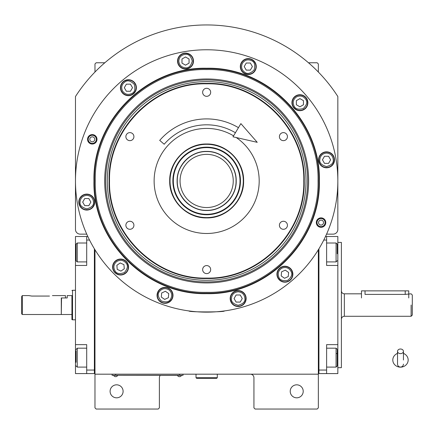 <?xml version="1.0" encoding="UTF-8"?>
<svg xmlns="http://www.w3.org/2000/svg" width="434" height="434" viewBox="0 0 434 434"><rect width="100%" height="100%" fill="white"/><g stroke="black" fill="none" stroke-linecap="round" stroke-linejoin="round"><path stroke-width="0.65" d="M94.975 249.772L94.975 374.184L318.344 374.184L318.344 407.868L317.162 409.05L255.116 409.05L253.933 407.868L253.933 377.732A3.548 3.548 0 0 0 250.385 374.184M94.975 374.184L94.975 407.868L96.158 409.05L158.204 409.05L159.387 407.868L159.387 377.732A3.548 3.548 0 0 1 160.287 375.367M303.214 391.322A6.499 6.499 0 0 0 296.715 384.822A6.499 6.499 0 0 0 290.216 391.322A6.499 6.499 0 0 0 296.715 397.821A6.499 6.499 0 0 0 303.214 391.322M318.344 351.437L318.344 315.844M318.344 374.184L318.344 249.772M326.58 234.138L333.117 234.138A4.725 4.725 0 0 0 337.842 229.407L337.842 96.527A156.001 156.001 0 0 0 75.473 96.527L75.473 229.407A4.725 4.725 0 0 0 80.203 234.138L86.74 234.138M123.104 391.322A6.499 6.499 0 0 0 116.6 384.822A6.499 6.499 0 0 0 110.1 391.322A6.499 6.499 0 0 0 116.6 397.821A6.499 6.499 0 0 0 123.104 391.322M94.975 72.033L94.975 63.95L96.158 62.767L104.827 62.767M308.487 62.767L317.162 62.767L318.344 63.95L318.344 72.033M181.841 375.307L179.475 375.307L183.023 375.307L183.023 374.184M113.296 375.307L179.475 375.367M179.475 374.184L179.475 375.307L115.656 375.307L115.656 374.184M112.113 374.184L112.113 375.307L115.656 375.367M113.768 375.367L117.549 375.367M177.587 375.367L181.369 375.367M86.778 195.354C82.715 195.783 80.469 198.029 80.04 202.092C79.661 205.277 81.907 207.523 86.778 208.83C91.65 207.523 93.896 205.277 93.516 202.092C93.088 198.029 90.842 195.783 86.778 195.354M86.778 194.41A7.682 7.682 180 0 0 79.097 202.092A7.682 7.682 0 0 0 86.778 209.774A7.682 7.682 0 0 0 94.46 202.092A7.682 7.682 180 0 0 86.778 194.41M88.824 205.64L90.874 202.092L88.824 198.544L84.733 198.544L82.682 202.092L84.733 205.64L88.824 205.64M326.542 153.077C322.478 153.506 320.232 155.752 319.804 159.815C319.419 163 321.665 165.245 326.542 166.553C331.413 165.245 333.659 163 333.274 159.815C332.845 155.752 330.599 153.506 326.542 153.077M326.542 152.133A7.682 7.682 180 0 0 318.86 159.815A7.682 7.682 0 0 0 326.542 167.497A7.682 7.682 0 0 0 334.223 159.815A7.682 7.682 180 0 0 326.542 152.133M328.587 163.363L330.632 159.815L328.587 156.273L324.491 156.273L322.446 159.815L324.491 163.363L328.587 163.363M238.163 291.8C234.105 292.228 231.859 294.474 231.43 298.538C231.045 301.722 233.291 303.968 238.163 305.27C243.04 303.968 245.286 301.722 244.901 298.538C244.472 294.474 242.226 292.228 238.163 291.8M238.163 290.856A7.682 7.682 180 0 0 230.481 298.538A7.682 7.682 0 0 0 238.163 306.22A7.682 7.682 0 0 0 245.845 298.538A7.682 7.682 180 0 0 238.163 290.856M240.214 302.08L242.259 298.538L240.214 294.99L236.118 294.99L234.072 298.538L236.118 302.08L240.214 302.08M325.093 222.588A4.047 4.047 0 0 1 321.046 226.635A4.047 4.047 0 0 1 317.004 222.588A4.047 4.047 0 0 1 321.046 218.541A4.047 4.047 0 0 1 325.093 222.588M318.567 222.588A2.479 2.479 0 0 0 321.046 225.072A2.479 2.479 0 0 0 323.531 222.588A2.479 2.479 0 0 0 321.046 220.109A2.479 2.479 0 0 0 318.567 222.588M96.315 139.319A4.047 4.047 0 0 1 92.268 143.366A4.047 4.047 0 0 1 88.227 139.319A4.047 4.047 0 0 1 92.268 135.272A4.047 4.047 0 0 1 96.315 139.319M89.789 139.319A2.479 2.479 0 0 0 92.268 141.804A2.479 2.479 0 0 0 94.753 139.319A2.479 2.479 0 0 0 92.268 136.84A2.479 2.479 0 0 0 89.789 139.319M303.789 180.956C305.129 129.05 258.566 82.482 206.66 83.822C154.754 82.482 108.191 129.05 109.525 180.956C108.191 232.857 154.754 279.425 206.66 278.086C258.566 279.425 305.129 232.857 303.789 180.956M304.218 180.956C305.563 128.822 258.789 82.048 206.66 83.393C154.526 82.048 107.751 128.822 109.097 180.956C107.751 233.085 154.526 279.859 206.66 278.514C258.789 279.859 305.563 233.085 304.218 180.956M206.66 144.001C226.407 143.491 244.12 161.204 243.615 180.956C244.12 200.703 226.407 218.416 206.66 217.906C186.908 218.416 169.2 200.703 169.705 180.956C169.2 161.204 186.908 143.491 206.66 144.001M236.248 137.545A52.536 52.536 0 0 1 206.66 233.487A52.536 52.536 0 0 1 154.124 180.956A52.536 52.536 0 0 1 233.584 135.842M283.424 221.253A4.02 4.02 0 0 0 279.404 225.273A4.02 4.02 0 0 0 283.424 229.293A4.02 4.02 0 0 0 287.438 225.273A4.02 4.02 0 0 0 283.424 221.253M283.424 132.614A4.02 4.02 0 0 0 279.404 136.634A4.02 4.02 0 0 0 283.424 140.654A4.02 4.02 0 0 0 287.438 136.634A4.02 4.02 0 0 0 283.424 132.614M206.66 88.297A4.02 4.02 0 0 0 202.64 92.317A4.02 4.02 0 0 0 206.66 96.332A4.02 4.02 0 0 0 210.674 92.317A4.02 4.02 0 0 0 206.66 88.297M129.896 132.614A4.02 4.02 0 0 0 125.876 136.634A4.02 4.02 0 0 0 129.896 140.654A4.02 4.02 0 0 0 133.916 136.634A4.02 4.02 0 0 0 129.896 132.614M129.896 221.253A4.02 4.02 0 0 0 125.876 225.273A4.02 4.02 0 0 0 129.896 229.293A4.02 4.02 0 0 0 133.916 225.273A4.02 4.02 0 0 0 129.896 221.253M206.66 265.575A4.02 4.02 0 0 0 202.64 269.59A4.02 4.02 0 0 0 206.66 273.61A4.02 4.02 0 0 0 210.674 269.59A4.02 4.02 0 0 0 206.66 265.575M319.364 180.956C320.916 241.179 266.883 295.212 206.66 293.661C146.432 295.212 92.399 241.179 93.956 180.956C92.399 120.728 146.432 66.695 206.66 68.246C266.883 66.695 320.916 120.728 319.364 180.956M318.936 180.956C320.482 240.946 266.655 294.778 206.66 293.227C146.665 294.778 92.838 240.946 94.384 180.956C92.838 120.961 146.665 67.134 206.66 68.68C266.655 67.134 320.482 120.961 318.936 180.956C320.482 120.961 266.655 67.134 206.66 68.68M192.05 311.324L188.931 310.934C187.83 312.247 225.49 312.241 224.389 310.934L221.264 311.324M325.777 222.588A4.725 4.725 0 0 1 321.046 227.313A4.725 4.725 0 0 1 316.321 222.588A4.725 4.725 0 0 1 321.046 217.863A4.725 4.725 0 0 1 325.777 222.588M96.999 139.319A4.725 4.725 0 0 1 92.268 144.045A4.725 4.725 0 0 1 87.543 139.319A4.725 4.725 0 0 1 92.268 134.594A4.725 4.725 0 0 1 96.999 139.319M75.473 180.956A131.187 131.187 0 0 0 206.66 312.138A131.187 131.187 0 0 0 337.842 180.956A131.187 131.187 0 0 0 206.66 49.769A131.187 131.187 0 0 0 75.473 180.956M292.885 274.207A7.975 7.975 0 0 0 284.905 266.226A7.975 7.975 0 0 0 276.93 274.207A7.975 7.975 0 0 0 284.905 282.181A7.975 7.975 0 0 0 292.885 274.207M246.143 298.538A7.975 7.975 0 0 0 238.163 290.558A7.975 7.975 0 0 0 230.188 298.538A7.975 7.975 0 0 0 238.163 306.512A7.975 7.975 0 0 0 246.143 298.538M173.003 295.342A7.975 7.975 0 0 0 165.023 287.368A7.975 7.975 0 0 0 157.048 295.342A7.975 7.975 0 0 0 165.023 303.323A7.975 7.975 0 0 0 173.003 295.342M128.562 267.029A7.975 7.975 0 0 0 120.581 259.055A7.975 7.975 0 0 0 112.607 267.029A7.975 7.975 0 0 0 120.581 275.01A7.975 7.975 0 0 0 128.562 267.029M94.753 202.092A7.975 7.975 0 0 0 86.778 194.112A7.975 7.975 0 0 0 78.798 202.092A7.975 7.975 0 0 0 86.778 210.067A7.975 7.975 0 0 0 94.753 202.092M136.39 87.701A7.975 7.975 0 0 0 128.41 79.726A7.975 7.975 0 0 0 120.435 87.701A7.975 7.975 0 0 0 128.41 95.681A7.975 7.975 0 0 0 136.39 87.701M193.499 61.075A7.975 7.975 0 0 0 185.519 53.094A7.975 7.975 0 0 0 177.544 61.075A7.975 7.975 0 0 0 185.519 69.049A7.975 7.975 0 0 0 193.499 61.075M256.272 66.565A7.975 7.975 0 0 0 248.291 58.59A7.975 7.975 0 0 0 240.317 66.565A7.975 7.975 0 0 0 248.291 74.545A7.975 7.975 0 0 0 256.272 66.565M307.885 102.706A7.975 7.975 0 0 0 299.91 94.731A7.975 7.975 0 0 0 291.93 102.706A7.975 7.975 0 0 0 299.91 110.686A7.975 7.975 0 0 0 307.885 102.706M334.516 159.815A7.975 7.975 0 0 0 326.542 151.84A7.975 7.975 0 0 0 318.561 159.815A7.975 7.975 0 0 0 326.542 167.795A7.975 7.975 0 0 0 334.516 159.815M296.541 96.874C293.238 99.278 292.413 102.343 294.073 106.075C295.337 109.026 298.402 109.845 303.279 108.543C306.843 104.974 307.668 101.903 305.742 99.337C303.339 96.033 300.274 95.214 296.541 96.874M296.069 96.055A7.682 7.682 150 0 0 293.259 106.547A7.682 7.682 -30 0 0 303.751 109.363A7.682 7.682 -30 0 0 306.561 98.865A7.682 7.682 150 0 0 296.069 96.055M303.453 104.757L303.453 100.661L299.91 98.616L296.362 100.661L296.362 104.757L299.91 106.802L303.453 104.757M242.46 63.196C240.799 66.928 241.619 69.999 244.922 72.397C247.494 74.322 250.559 73.503 254.129 69.934C255.431 65.057 254.612 61.991 251.66 60.733C247.928 59.073 244.863 59.892 242.46 63.196M241.64 62.724A7.682 7.682 120 0 0 244.451 73.216A7.682 7.682 -60 0 0 254.948 70.406A7.682 7.682 -60 0 0 252.132 59.914A7.682 7.682 120 0 0 241.64 62.724M252.387 66.565L250.342 63.017L246.246 63.017L244.201 66.565L246.246 70.113L250.342 70.113L252.387 66.565M178.786 61.075C179.215 65.138 181.455 67.379 185.519 67.807C188.703 68.192 190.949 65.946 192.257 61.075C190.949 56.198 188.703 53.952 185.519 54.337C181.455 54.765 179.215 57.011 178.786 61.075M177.837 61.075A7.682 7.682 90 0 0 185.519 68.756A7.682 7.682 -90 0 0 193.201 61.075A7.682 7.682 -90 0 0 185.519 53.393A7.682 7.682 90 0 0 177.837 61.075M189.067 59.024L185.519 56.979L181.976 59.024L181.976 63.12L185.519 65.165L189.067 63.12L189.067 59.024M122.578 91.069C124.981 94.373 128.046 95.198 131.779 93.538C134.73 92.274 135.554 89.209 134.247 84.337C130.677 80.767 127.612 79.943 125.046 81.869C121.742 84.272 120.918 87.337 122.578 91.069M121.759 91.541A7.682 7.682 60 0 0 132.251 94.357A7.682 7.682 -120 0 0 135.066 83.86A7.682 7.682 -120 0 0 124.569 81.049A7.682 7.682 60 0 0 121.759 91.541M130.46 84.158L126.365 84.158L124.319 87.701L126.365 91.248L130.46 91.248L132.506 87.701L130.46 84.158M282.057 268.098C278.557 270.203 277.472 273.187 278.802 277.049C279.8 280.098 282.784 281.183 287.753 280.31C291.615 277.066 292.706 274.082 291.013 271.358C288.903 267.854 285.919 266.769 282.057 268.098M281.661 267.241A7.682 7.682 155 0 0 277.944 277.451A7.682 7.682 -25 0 0 288.154 281.167A7.682 7.682 -25 0 0 291.865 270.957A7.682 7.682 155 0 0 281.661 267.241M288.257 276.55L288.615 272.476L285.263 270.127L281.552 271.858L281.194 275.937L284.547 278.281L288.257 276.55M168.891 289.825C165.316 287.845 162.186 288.398 159.506 291.48C157.368 293.867 157.916 296.997 161.16 300.86C165.902 302.585 169.032 302.037 170.54 299.205C172.52 295.635 171.972 292.505 168.891 289.825M169.434 289.049A7.682 7.682 -145 0 0 158.73 290.937A7.682 7.682 35 0 0 160.618 301.635A7.682 7.682 35 0 0 171.316 299.748A7.682 7.682 -145 0 0 169.434 289.049M164.67 299.422L168.376 297.691L168.734 293.612L165.381 291.263L161.67 292.993L161.312 297.073L164.67 299.422M116.719 261.512C113.637 264.192 113.084 267.322 115.064 270.892C116.578 273.724 119.703 274.272 124.444 272.547C127.688 268.684 128.242 265.554 126.099 263.167C123.419 260.085 120.294 259.532 116.719 261.512M116.176 260.736A7.682 7.682 145 0 0 114.288 271.434A7.682 7.682 -35 0 0 124.987 273.322A7.682 7.682 -35 0 0 126.874 262.624A7.682 7.682 145 0 0 116.176 260.736M124.292 268.76L123.934 264.68L120.223 262.95L116.871 265.299L117.229 269.378L120.94 271.109L124.292 268.76M206.66 69.565C147.137 68.029 93.733 121.433 95.268 180.956C93.733 240.474 147.137 293.878 206.66 292.342C266.178 293.878 319.581 240.479 318.046 180.956C319.581 121.433 266.178 68.029 206.66 69.565M308.639 180.956A101.979 101.979 0 0 0 206.66 78.972A101.979 101.979 0 0 0 104.681 180.956A101.979 101.979 0 0 0 206.66 282.935A101.979 101.979 0 0 0 308.639 180.956M105.684 180.956A100.976 100.976 0 0 1 206.66 79.975A100.976 100.976 0 0 1 307.635 180.956A100.976 100.976 0 0 1 206.66 281.932A100.976 100.976 0 0 1 105.684 180.956M306.003 180.956A99.348 99.348 0 0 0 206.66 81.608A99.348 99.348 0 0 0 107.312 180.956A99.348 99.348 0 0 0 206.66 280.299A99.348 99.348 0 0 0 306.003 180.956M236.047 180.956C236.454 165.251 222.36 151.162 206.66 151.564C190.955 151.162 176.866 165.251 177.273 180.956C176.866 196.656 190.955 210.745 206.66 210.344C222.36 210.745 236.454 196.656 236.047 180.956M236.204 180.956C236.611 165.164 222.447 150.999 206.66 151.406C190.873 150.999 176.703 165.164 177.115 180.956C176.703 196.743 190.873 210.908 206.66 210.501C222.447 210.908 236.611 196.743 236.204 180.956M206.66 207.544A26.593 26.593 0 0 0 233.248 180.956A26.593 26.593 0 0 0 206.66 154.363A26.593 26.593 0 0 0 180.067 180.956A26.593 26.593 0 0 0 206.66 207.544M206.139 144.321A36.635 36.635 0 0 0 170.025 181.472A36.635 36.635 0 0 0 207.175 217.586A36.635 36.635 0 0 0 243.295 180.436A36.635 36.635 0 0 0 206.139 144.321M206.183 147.159A33.803 33.803 0 0 0 172.862 181.434A33.803 33.803 0 0 0 207.137 214.749A33.803 33.803 0 0 0 240.458 180.473A33.803 33.803 0 0 0 206.183 147.159M207.132 214.293A33.342 33.342 0 0 1 173.318 181.423A33.342 33.342 0 0 1 206.188 147.614A33.342 33.342 0 0 1 239.997 180.484A33.342 33.342 0 0 1 207.132 214.293M206.318 151.412A29.545 29.545 0 0 0 206.242 151.412A29.545 29.545 0 0 0 201.463 151.867M200.329 152.095A29.545 29.545 0 0 0 195.886 153.441M194.817 153.886A29.545 29.545 0 0 0 190.727 156.072M189.767 156.712A29.545 29.545 0 0 0 186.181 159.658M185.361 160.477A29.545 29.545 0 0 0 182.416 164.063M181.775 165.023A29.545 29.545 0 0 0 179.589 169.114M179.144 170.182A29.545 29.545 0 0 0 177.799 174.625M177.571 175.759A29.545 29.545 0 0 0 177.121 180.376M177.121 181.531A29.545 29.545 0 0 0 177.571 186.148M177.799 187.282A29.545 29.545 0 0 0 179.144 191.725M179.589 192.794A29.545 29.545 0 0 0 181.775 196.884M182.416 197.844A29.545 29.545 0 0 0 185.361 201.436M186.181 202.249A29.545 29.545 0 0 0 189.767 205.195M190.727 205.835A29.545 29.545 0 0 0 194.817 208.022M195.886 208.466A29.545 29.545 0 0 0 200.329 209.812M206.996 151.412A29.545 29.545 0 0 1 211.857 151.867M212.991 152.095A29.545 29.545 0 0 1 217.429 153.441M218.497 153.886A29.545 29.545 0 0 1 222.588 156.072M223.553 156.712A29.545 29.545 0 0 1 227.139 159.658M227.958 160.477A29.545 29.545 0 0 1 230.899 164.063M231.544 165.023A29.545 29.545 0 0 1 233.731 169.114M234.17 170.182A29.545 29.545 0 0 1 235.521 174.625M235.743 175.759A29.545 29.545 0 0 1 236.199 180.517M236.199 181.39A29.545 29.545 0 0 1 235.743 186.148M235.521 187.282A29.545 29.545 0 0 1 234.17 191.725M233.731 192.794A29.545 29.545 0 0 1 231.544 196.884M230.899 197.844A29.545 29.545 0 0 1 227.958 201.436M227.139 202.249A29.545 29.545 0 0 1 223.553 205.195M222.588 205.835A29.545 29.545 0 0 1 218.497 208.022M217.429 208.466A29.545 29.545 0 0 1 212.991 209.812M211.857 210.04A29.545 29.545 0 0 1 207.078 210.495M318.344 372.415L318.936 372.415L318.936 370.05L326.618 370.05L326.618 344.639L337.842 344.639L337.842 373.593L318.936 373.593L318.936 248.807M326.618 370.05L326.618 373.593M337.842 344.639L337.842 265.456L326.618 265.456L326.618 240.045L323.78 240.045M325.505 236.503L326.618 236.503L326.618 240.045M337.842 265.456L337.842 236.503L326.618 236.503M337.251 244.282L337.251 253.738M337.251 244.185L336.073 243.002L336.073 261.908L326.618 261.908M337.251 350.108L337.251 365.911L336.073 367.093L336.073 362.819M326.618 348.187L336.073 348.187L336.073 367.093L326.618 367.093M337.251 359.309L337.251 356.743M337.251 353.558L336.073 353.558M75.473 301.256L75.473 307.581M94.384 248.807L94.384 373.593L86.702 373.593L86.702 344.639L75.473 344.639L75.473 265.456L86.702 265.456L86.702 236.503L75.473 236.503L75.473 252.458L76.064 252.458M87.814 236.503L86.702 236.503M89.534 240.045L86.702 240.045M94.975 372.415L94.384 372.415L94.384 370.05L86.702 370.05M75.473 344.639L75.473 373.593L86.702 373.593M75.473 265.456L75.473 252.458M86.702 261.908L77.247 261.908L77.247 243.002L86.702 243.002M76.064 260.134L76.064 244.185L77.247 243.002M86.702 367.093L77.247 367.093L77.247 348.187L86.702 348.187M76.064 362.276L76.064 350.791M77.247 348.187L76.064 349.527M412.3 315.095L412.3 305.048C412.3 292.087 412.3 292.087 412.3 305.048L412.3 315.095L411.117 316.277L344.346 316.277C342.551 316.451 341.563 317.433 341.39 319.229M408.752 297.957L408.752 290.867L365.027 290.867L365.027 294.393C360.459 293.769 360.459 293.769 365.027 294.393L405.21 294.393L411.117 293.818L412.3 295.001L412.3 305.048M411.117 305.048C411.117 290.563 411.117 290.563 411.117 305.048L411.117 316.277M61.292 314.265L61.53 297.957L67.199 297.957L67.199 295.592L71.93 295.592L71.93 319.603L71.93 295.592M75.473 290.275L72.521 290.275L72.521 291.062M75.473 319.82L72.521 319.82L72.521 290.275L71.93 290.492M71.93 319.603L72.521 319.82M365.027 290.867L361.479 290.867L361.479 297.957M337.842 242.411L341.39 242.411L341.39 367.685L337.842 367.685M196.022 374.184L196.022 377.732L196.613 378.323L216.707 378.323L217.293 377.732L196.022 377.732M217.293 374.184L217.293 377.732M400.479 353.639A2.957 2.316 0 0 0 403.436 351.323A2.957 2.316 0 0 0 400.479 349.012A2.957 2.316 0 0 0 397.528 351.323A2.957 2.316 0 0 0 400.479 353.639M403.436 360.008L403.436 351.323M397.528 353.412A7.682 7.145 180 0 0 396.117 354.128A7.682 7.145 180 0 0 393.15 362.135A7.682 7.145 180 0 0 400.479 367.153A7.682 7.145 180 0 0 407.814 362.135A7.682 7.145 180 0 0 404.846 354.128A7.682 7.145 180 0 0 403.436 353.412M235.429 132.75A56.138 56.138 0 0 0 164.182 144.251L159.712 140.388A62.046 62.046 0 0 1 238.456 127.672M257.243 142.325L233.004 136.808L240.881 123.614L257.243 142.325M31.747 296.064L28.79 295.592L31.747 296.064L49.476 296.064C53.284 295.549 53.284 295.549 49.476 296.064M52.427 295.592L65.431 295.592L65.431 297.957L61.292 297.957L61.292 314.504L22.291 314.504L21.7 313.912L21.7 296.482L22.291 295.592L21.7 296.482M22.291 314.504L22.291 295.592L28.79 295.592M337.842 357.638L337.251 357.638M337.842 252.458L337.251 252.458M75.473 357.638L76.064 357.638M361.479 293.818L344.346 293.818L344.346 316.277M405.21 290.867L405.21 294.393M113.768 375.632A2.246 2.246 0 0 0 117.549 375.632M177.587 375.632A2.246 2.246 0 0 0 181.369 375.632M326.618 243.002L336.073 243.002M337.251 260.731L336.073 261.908M337.251 349.365L336.073 348.187M76.064 260.731L77.247 261.908M76.064 365.911L77.247 367.093M344.346 293.818C342.551 293.644 341.563 292.662 341.39 290.867M61.53 314.504L71.93 314.504M397.528 351.323L397.528 364.142C397.701 365.933 398.689 366.92 400.479 367.093C402.275 366.92 403.262 365.933 403.436 364.142M397.528 353.222L396.117 354.128M403.436 353.222L404.846 354.128"/></g></svg>
